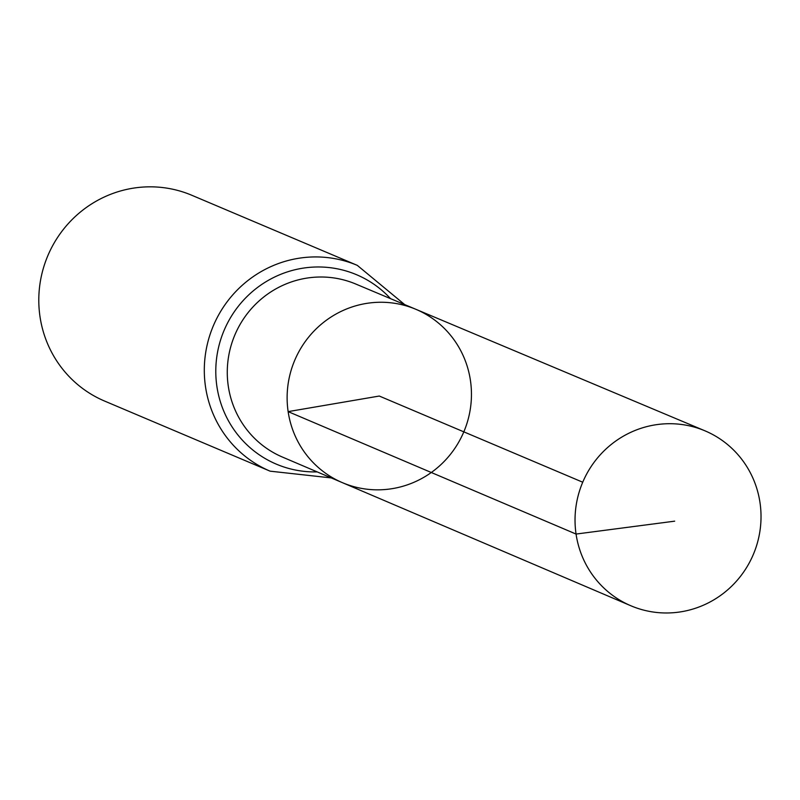 <?xml version="1.0" encoding="UTF-8"?>
<svg xmlns="http://www.w3.org/2000/svg" width="800" height="800" viewBox="0 0 800 800"><rect width="100%" height="100%" fill="white"/><g stroke="black" fill="none" stroke-linecap="round" stroke-linejoin="round"><path stroke-width="1.2" d="M342.35 482.64L282.4 457.05A93.97 91.63 113 0 1 228.29 386.17A93.97 91.63 113 0 1 263.14 297.49A93.97 91.63 113 0 1 355.69 284L415.78 309.26A94.14 91.8 113 0 0 323.06 322.78A94.14 91.8 113 0 0 288.14 411.62A94.14 91.8 113 0 0 342.35 482.64A94.14 91.8 113 0 0 463.82 431.85A94.14 91.8 113 0 0 415.78 309.26A94.14 91.8 113 0 0 323.06 322.78A94.14 91.8 113 0 0 288.14 411.62A94.14 91.8 113 0 0 342.35 482.64L630.76 605.72A94.99 92.63 113 0 0 724.57 592.43A94.99 92.63 113 0 0 760 502.63A94.99 92.63 113 0 0 704.86 430.78A94.99 92.63 113 0 0 611.29 444.42A94.99 92.63 113 0 0 576.06 534.06A94.99 92.63 113 0 0 630.76 605.72M404.71 304.61L357.29 265.36L191.78 195.26A111.76 108.98 113 0 0 81.56 211.1A111.76 108.98 113 0 0 40 316.65A111.76 108.98 113 0 0 104.61 401.07L270.12 471.17L331.3 477.92M582.74 482.22L379.29 396.04L288.14 411.62L576.06 534.06L674.68 521.16M357.29 265.36A111.76 108.98 113 0 0 247.07 281.2A111.76 108.98 113 0 0 205.51 386.75A111.76 108.98 113 0 0 270.12 471.17M390.54 298.65A102.86 100.31 113 0 0 272.99 277.84A102.86 100.31 113 0 0 216.9 386.46A102.86 100.31 113 0 0 317.16 471.89M415.78 309.26L704.86 430.78"/></g></svg>
